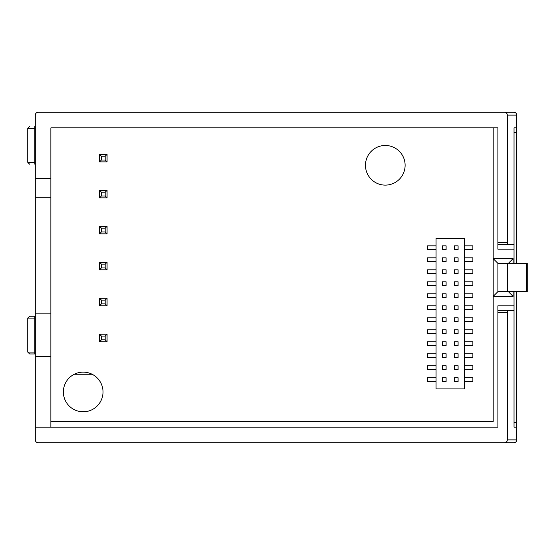 <?xml version="1.0" encoding="UTF-8"?>
<svg xmlns="http://www.w3.org/2000/svg" width="555" height="555" viewBox="0 0 555 555"><rect width="100%" height="100%" fill="white"/><g stroke="black" fill="none" stroke-linecap="round" stroke-linejoin="round"><path stroke-width="0.83" d="M442.335 321.539L442.335 317.765L446.109 317.765L446.109 321.539L442.335 321.539M50.88 421.509L493.194 421.509L493.194 127.865M103.015 391.962A19.827 19.827 0 0 0 83.195 372.134A19.827 19.827 0 0 0 63.367 391.962A19.827 19.827 0 0 0 83.195 411.789A19.827 19.827 0 0 0 103.015 391.962M405.115 165.3A19.827 19.827 0 0 0 385.288 145.472A19.827 19.827 0 0 0 365.467 165.3A19.827 19.827 0 0 0 385.288 185.12A19.827 19.827 0 0 0 405.115 165.3M38.135 442.71L504.481 442.71L38.135 442.71A2.83 2.83 0 0 1 35.305 439.879L35.305 356.331L50.88 356.331L50.88 427.135M50.88 356.331L50.88 127.865L497.89 127.865L497.89 249.181L514.034 249.181L514.034 127.865L516.774 127.865L516.774 115.121A2.83 2.83 0 0 0 513.937 112.29C515.657 112.457 516.601 113.4 516.774 115.121L516.774 115.121A2.83 2.83 0 0 0 515.942 113.123M35.305 356.331L35.305 178.377L50.88 178.377M35.305 178.377L35.305 115.121A2.83 2.83 0 0 1 38.135 112.29L513.937 112.29L38.135 112.29M514.034 244.457L507.527 244.457L507.332 242.57L507.332 115.121C507.194 113.366 506.243 112.422 504.481 112.29M35.305 313.846L50.88 313.846M35.305 427.135L497.89 427.135L497.89 310.543L507.527 310.543L507.332 312.43L497.89 312.43M74.252 374.264L92.13 374.264M515.942 441.877A2.83 2.83 0 0 0 516.774 439.879L507.332 439.879C507.194 441.634 506.243 442.578 504.481 442.71L513.937 442.71A2.83 2.83 0 0 0 516.774 439.879L516.774 427.135L514.034 427.135L514.034 291.659M514.034 263.341L514.034 249.181M507.332 439.879L507.332 312.43M514.034 305.819L497.89 305.819L497.89 310.543M516.774 427.135L516.774 291.659M516.774 127.865L516.774 263.341M516.774 439.879C516.601 441.6 515.657 442.543 513.937 442.71M514.034 310.543L507.527 310.543M507.527 244.457L497.89 244.457M507.423 291.659L527.25 291.659L527.25 263.341L507.423 263.341L507.423 291.659L497.89 291.659L497.89 263.341L493.173 258.616L513.091 258.616L513.091 263.341M508.366 263.341L513.091 258.616M497.89 291.659L493.173 296.384L513.091 296.384L508.366 291.659M497.89 263.341L507.423 263.341M35.305 197.254L50.88 197.254M35.305 164.211L34.833 164.211C28.159 164.211 28.159 164.211 34.833 164.211L34.833 128.337L27.75 128.337L27.75 162.324L35.305 162.324M34.833 126.45L35.305 126.45L34.833 126.45C28.159 126.45 28.159 126.45 34.833 126.45L34.833 128.337L35.305 128.337M35.305 318.091L34.833 318.091L34.833 316.204L29.637 316.204L27.75 318.091L27.75 352.078L34.833 352.078L34.833 318.091L27.75 318.091M34.833 316.204L35.305 316.204M35.305 352.078L34.833 352.078L34.833 353.965L29.637 353.965L35.305 353.965M464.375 377.712L472.874 377.712L472.874 381.486L464.375 381.486M458.097 381.486L458.097 377.712L454.323 377.712L454.323 381.486L458.097 381.486M464.375 238.414L464.375 388.895L436.057 388.895L436.057 238.414L464.375 238.414M454.323 357.51L454.323 353.729L458.097 353.729L458.097 357.51L454.323 357.51M446.109 357.51L442.335 357.51L442.335 353.729L446.109 353.729L446.109 357.51M442.335 365.724L446.109 365.724L446.109 369.498L442.335 369.498L442.335 365.724M454.323 365.724L458.097 365.724L458.097 369.498L454.323 369.498L454.323 365.724M442.335 377.712L446.109 377.712L446.109 381.486L442.335 381.486L442.335 377.712M446.109 245.83L446.109 249.604L442.335 249.604L442.335 245.83L446.109 245.83M446.109 261.592L442.335 261.592L442.335 257.818L446.109 257.818L446.109 261.592M446.109 293.782L446.109 297.563L442.335 297.563L442.335 293.782L446.109 293.782M446.109 305.777L446.109 309.551L442.335 309.551L442.335 305.777L446.109 305.777M442.335 329.753L446.109 329.753L446.109 333.527L442.335 333.527L442.335 329.753M446.109 285.568L442.335 285.568L442.335 281.794L446.109 281.794L446.109 285.568M446.109 269.806L446.109 273.58L442.335 273.58L442.335 269.806L446.109 269.806M442.335 341.741L446.109 341.741L446.109 345.522L442.335 345.522L442.335 341.741M458.097 309.551L454.323 309.551L454.323 305.777L458.097 305.777L458.097 309.551M458.097 293.782L458.097 297.563L454.323 297.563L454.323 293.782L458.097 293.782M458.097 285.568L454.323 285.568L454.323 281.794L458.097 281.794L458.097 285.568M454.323 261.592L454.323 257.818L458.097 257.818L458.097 261.592L454.323 261.592M458.097 269.806L458.097 273.58L454.323 273.58L454.323 269.806L458.097 269.806M454.323 245.83L458.097 245.83L458.097 249.604L454.323 249.604L454.323 245.83M454.323 329.753L458.097 329.753L458.097 333.527L454.323 333.527L454.323 329.753M458.097 341.741L458.097 345.522L454.323 345.522L454.323 341.741L458.097 341.741M454.323 317.765L458.097 317.765L458.097 321.539L454.323 321.539L454.323 317.765M464.375 357.51L472.874 357.51L472.874 353.729L464.375 353.729M436.057 353.729L427.558 353.729L427.558 357.51L436.057 357.51M436.057 365.724L427.558 365.724L427.558 369.498L436.057 369.498M464.375 369.498L472.874 369.498L472.874 365.724L464.375 365.724M436.057 377.712L427.558 377.712L427.558 381.486L436.057 381.486M436.057 245.83L427.558 245.83L427.558 249.604L436.057 249.604M436.057 257.818L427.558 257.818L427.558 261.592L436.057 261.592M436.057 293.782L427.558 293.782L427.558 297.563L436.057 297.563M436.057 305.777L427.558 305.777L427.558 309.551L436.057 309.551M436.057 329.753L427.558 329.753L427.558 333.527L436.057 333.527M436.057 281.794L427.558 281.794L427.558 285.568L436.057 285.568M436.057 269.806L427.558 269.806L427.558 273.58L436.057 273.58M436.057 341.741L427.558 341.741L427.558 345.522L436.057 345.522M464.375 309.551L472.874 309.551L472.874 305.777L464.375 305.777M464.375 297.563L472.874 297.563L472.874 293.782L464.375 293.782M464.375 285.568L472.874 285.568L472.874 281.794L464.375 281.794M464.375 261.592L472.874 261.592L472.874 257.818L464.375 257.818M464.375 273.58L472.874 273.58L472.874 269.806L464.375 269.806M464.375 249.604L472.874 249.604L472.874 245.83L464.375 245.83M464.375 333.527L472.874 333.527L472.874 329.753L464.375 329.753M464.375 345.522L472.874 345.522L472.874 341.741L464.375 341.741M464.375 321.539L472.874 321.539L472.874 317.765L464.375 317.765M436.057 321.539L427.558 321.539L427.558 317.765L436.057 317.765M107.073 154.345L107.073 161.9L99.525 161.9L99.525 154.345L101.412 156.232L105.186 156.232L107.073 154.345L99.525 154.345M107.073 161.9L105.186 160.013L101.412 160.013L99.525 161.9M101.412 160.013L101.412 156.232M105.186 160.013L105.186 156.232M107.073 334.186L107.073 341.741L99.525 341.741L99.525 334.186L101.412 336.08L105.186 336.08L107.073 334.186L99.525 334.186M107.073 341.741L105.186 339.854L101.412 339.854L99.525 341.741M101.412 339.854L101.412 336.08M105.186 339.854L105.186 336.08M107.073 298.222L107.073 305.77L99.525 305.77L99.525 298.222L101.412 300.109L105.186 300.109L107.073 298.222L99.525 298.222M107.073 305.77L105.186 303.883L101.412 303.883L99.525 305.77M101.412 303.883L101.412 300.109M105.186 303.883L105.186 300.109M107.073 262.251L107.073 269.806L99.525 269.806L99.525 262.251L101.412 264.138L105.186 264.138L107.073 262.251L99.525 262.251M107.073 269.806L105.186 267.919L101.412 267.919L99.525 269.806M101.412 267.919L101.412 264.138M105.186 267.919L105.186 264.138M107.073 226.28L107.073 233.835L99.525 233.835L99.525 226.28L101.412 228.174L105.186 228.174L107.073 226.28L99.525 226.28M107.073 233.835L105.186 231.948L101.412 231.948L99.525 233.835M101.412 231.948L101.412 228.174M105.186 231.948L105.186 228.174M107.073 190.316L107.073 197.864L99.525 197.864L99.525 190.316L101.412 192.203L105.186 192.203L107.073 190.316L99.525 190.316M107.073 197.864L105.186 195.977L101.412 195.977L99.525 197.864M101.412 195.977L101.412 192.203M105.186 195.977L105.186 192.203M497.89 242.57L507.332 242.57M513.091 291.659L513.091 296.384M507.332 115.121L516.774 115.121M514.034 422.41L516.774 422.41M516.774 132.589L514.034 132.589M526.681 291.659L526.681 263.341M27.75 162.324L29.637 164.211M27.75 128.337L29.637 126.45M27.75 352.078L29.637 353.965"/></g></svg>
